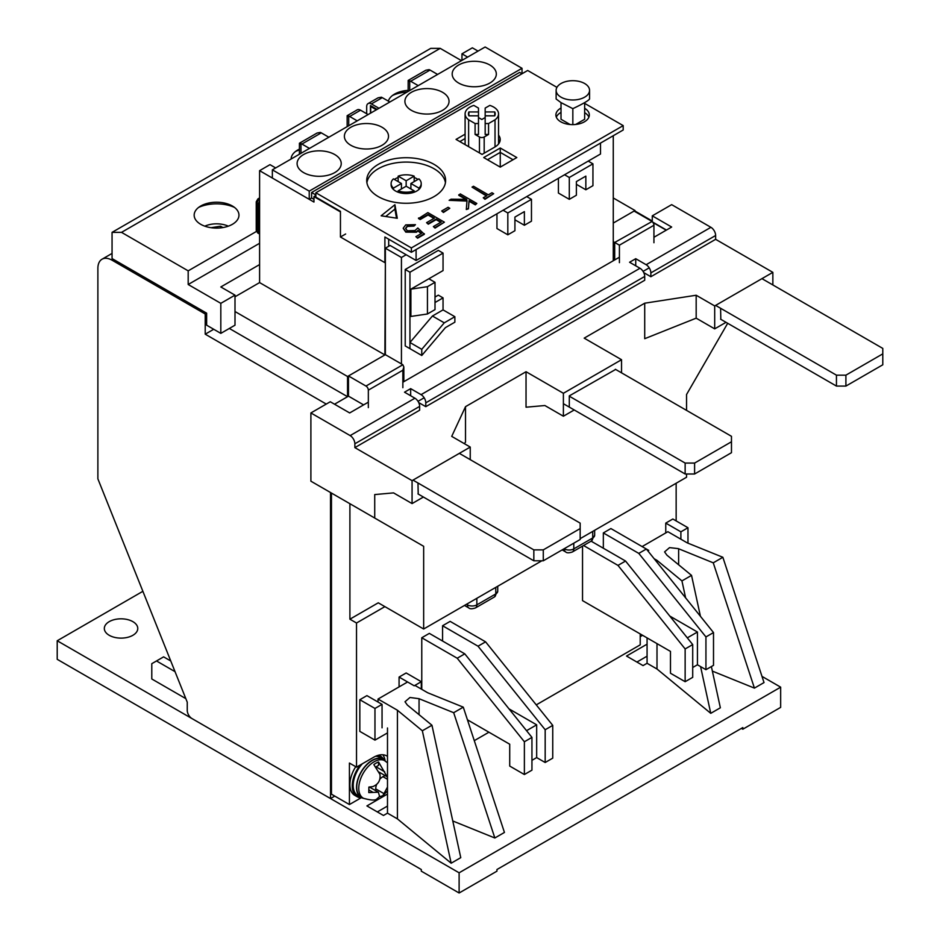 <?xml version="1.0" encoding="UTF-8"?>
<svg xmlns="http://www.w3.org/2000/svg" width="940" height="940" viewBox="0 0 940 940"><rect width="100%" height="100%" fill="white"/><g stroke="black" fill="none" stroke-linecap="round" stroke-linejoin="round"><path stroke-width="1.41" d="M366.894 182.677A39.456 22.783 180 0 1 392.838 163.419A39.456 22.783 180 0 1 434.069 168.754A39.456 22.783 180 0 1 445.443 182.677A39.456 22.783 180 0 0 434.069 168.754A39.456 22.783 180 0 0 392.838 163.419A39.456 22.783 180 0 0 366.894 182.677M385.365 262.389L384.895 354.932L347.541 376.494L347.541 396.704L334.534 404.212L348.481 396.151L363.615 404.893M330.516 492.525L330.516 798.542L334.769 796.086M652.043 221.499L614.689 242.461L619.413 245.187L619.413 262.659M635.017 211.618L635.017 210.525L613.268 223.074L634.077 211.065L651.573 221.17A3.349 1.927 -120 0 1 653.934 225.259L619.413 245.187M416.091 260.474L600.507 154.007L600.507 143.091L416.091 249.558L416.091 260.474L390.088 245.458L385.365 248.195L385.365 354.662L348.481 375.953L348.481 396.151M500.256 152.374L513.029 159.741L500.256 152.374L500.256 148.003L483.712 157.556L500.256 167.12L500.256 152.374L487.496 159.741L500.256 152.374M584.657 102.625L584.657 119.274L575.68 124.456M570.098 124.515L561.015 119.274L561.015 102.625L572.836 108.652C582.918 103.87 588.499 100.65 589.556 98.994L589.556 90.346A16.72 9.647 180 0 1 579.24 99.252A16.72 9.647 180 0 1 561.015 97.161A16.72 9.647 180 0 1 556.128 90.346A16.72 9.647 180 0 1 566.444 81.427A16.72 9.647 180 0 1 584.657 83.519A16.72 9.647 180 0 1 589.556 90.346M498.541 143.914A16.72 9.647 180 0 1 498.541 143.961L498.541 113.881A16.72 9.647 180 0 1 495.028 119.803L495.028 146.934M465.159 144.666A16.72 9.647 180 0 1 465.1 143.914L465.1 113.881A16.72 9.647 180 0 1 470 107.054A16.72 9.647 180 0 1 473.819 105.409L478.484 108.088L478.484 111.954L468.872 111.954A13.372 7.72 180 0 0 468.449 113.881A13.372 7.72 180 0 0 468.872 115.82L468.872 111.954M315.852 195.508L313.96 196.601L340.445 211.888L340.445 236.998L384.895 262.659L384.895 236.998L411.368 252.284L623.197 129.99L623.197 125.619L584.657 103.377M478.037 51.101L472.362 47.823L461.963 53.827L461.963 60.372M635.017 210.525L613.268 197.964M652.043 220.9L635.017 211.065M330.516 798.542L191.971 718.559A6.686 3.866 -120 0 1 187.248 710.37L187.248 702.18L97.877 478.848L97.877 268.394A20.057 11.585 -120 0 1 102.037 259.217A20.057 11.585 -120 0 1 112.06 260.204L205.214 313.984L206.636 313.161L112.06 258.571L112.06 232.356L430.755 48.363L440.214 48.363L461.493 60.654M326.262 404.071L205.214 334.182L205.214 313.984M229.325 328.448L347.541 396.704M205.214 334.182L213.721 329.27M235 311.528L347.541 376.494M384.895 354.932L259.593 282.588L235 296.782L259.593 282.588L259.593 170.669L313.96 202.053L313.96 196.601M275.667 167.931L269.992 164.653L259.593 170.669M467.638 57.105L461.963 53.827M340.445 236.998L345.65 234.001M376.376 109.792L370.701 106.514L371.418 106.103M370.701 106.514L370.701 113.059M410.897 289.144L410.897 316.439L427.441 313.984L435.009 309.613L435.009 282.317L428.863 278.769L410.897 289.144L427.441 286.688L427.441 313.984M435.009 282.317L427.441 286.688M569.299 177.484L592.94 163.842L592.94 185.674L585.843 189.774L585.843 176.121L576.385 181.584L576.385 195.238L569.299 199.327L569.299 177.484L564.564 174.758M592.94 163.842L588.205 161.104M569.299 199.327L558.419 193.053L558.419 178.306M585.843 189.774L576.385 184.311M432.435 316.016L409.946 342.501L409.946 348.658L421.766 355.485L445.407 327.637L454.866 322.173L454.866 316.71L444.256 322.843L432.435 316.016L443.046 309.895L454.866 316.71M421.766 355.485L421.766 349.328L444.256 322.843M409.946 342.501L421.766 349.328M507.823 212.981L531.464 199.327L531.464 221.17L524.379 225.259L524.379 211.618L514.92 217.07L514.92 230.723L507.823 234.812L507.823 212.981L503.1 210.243M531.464 199.327L526.741 196.601M507.823 234.812L496.954 228.538L496.954 213.791M524.379 225.259L514.92 219.807M331.456 493.065L331.456 794.183L349.421 804.546L361.136 797.79M676.154 520.913L676.154 483.242M666.225 230.183L652.983 222.533M474.289 740.65L488.918 732.213M536.258 704.871L640.222 644.852L640.222 633.936M640.222 636.662L642.584 635.299M384.895 606.629L356.519 623.009L356.519 767.146L349.421 763.057L349.421 804.546M356.519 623.009L349.903 619.19L378.268 602.81L423.658 629.013L541.828 560.792M349.903 503.711L349.903 619.19M649.235 267.829L643.077 271.39M424.163 397.773L418.018 401.321M348.481 375.953L365.977 386.058A3.349 1.927 60 0 1 368.339 390.147L368.339 407.619M368.339 390.147L402.861 370.219L403.836 366.929L402.861 364.755L385.365 354.662M385.365 248.195L401.439 257.478L401.439 363.945M406.162 254.74L401.439 257.478M613.268 260.756L613.268 135.724M613.268 241.639L614.689 242.461L614.689 259.933M653.934 242.732L653.934 225.259M399.077 686.893L399.077 677.059L406.162 672.97L421.296 681.7L421.296 689.079M359.832 699.724L374.966 708.455L374.966 740.121L359.832 731.391L359.832 699.724L366.917 695.624L382.051 704.366L382.051 727.842M665.755 532.921L665.755 523.098L672.852 519.009L687.974 527.74L680.889 531.829L680.889 539.207M442.576 641.033L442.576 625.746L478.025 646.203L545.177 729.745L545.177 762.505L536.67 757.593L536.67 724.834L509.01 708.866M545.177 762.505L552.744 758.145L552.744 725.386L485.592 641.844L450.143 621.375L442.576 625.746M421.766 689.349L421.766 637.755L429.333 633.384L464.783 653.852L457.216 658.223L421.766 637.755M356.519 767.146L373.544 757.323A26.743 15.44 -60 0 1 386.916 755.995A26.743 15.44 -60 0 1 387.491 756.359M685.143 681.7L685.143 648.941L692.709 644.582L692.709 677.341L685.143 681.7L670.479 673.24L670.479 651.408L582.53 600.625L582.53 546.105M603.339 548.208L603.339 532.921L638.789 553.39L705.94 636.932L705.94 669.691L697.433 664.78L697.433 632.021L669.774 616.053M647.86 550.899L648.729 550.394L610.906 528.562L603.339 532.921M382.886 754.785A26.743 15.44 -60 0 1 385.13 760.883M399.077 677.059L414.211 685.8L421.296 681.7M374.966 740.121L387.491 732.894M665.755 523.098L680.889 531.829M687.974 543.179L687.974 527.74M536.67 724.834L526.541 730.686M467.439 719.805L509.715 744.221L509.715 766.065L524.379 774.525L531.946 770.154L531.946 737.395L464.783 653.852M524.379 774.525L524.379 741.766L457.216 658.223M705.94 669.691L713.507 665.332L713.507 632.573L646.356 549.019L638.789 553.39M697.433 632.021L687.305 637.861M692.709 644.582L625.547 561.039L591.107 541.158M685.143 648.941L617.98 565.398L583.552 545.517M374.966 708.455L382.051 704.366M545.177 729.745L552.744 725.386M485.592 641.844L478.025 646.203M531.946 760.331L536.67 757.593M524.379 741.766L531.946 737.395M705.94 636.932L713.507 632.573M697.433 664.78L692.709 667.506M625.547 561.039L617.98 565.398M435.009 302.515L443.046 297.874L443.046 309.895M409.946 272.212L405.222 269.486L405.222 345.92L409.946 348.658L409.946 272.212L443.046 253.107L443.046 270.579L428.863 278.769M443.046 297.874L438.322 295.148L435.009 297.063M443.046 253.107L438.322 250.381L405.222 269.486M498.541 139.484A18.389 10.622 180 0 1 499.822 141.728M498.541 135.125A18.389 10.622 180 0 1 500.209 139.543A18.389 10.622 180 0 1 494.828 147.051L482.055 154.418L456.053 139.402L465.1 134.185M378.268 196.601A39.456 22.783 180 0 1 366.718 180.492A39.456 22.783 180 0 1 391.075 159.447A39.456 22.783 180 0 1 434.069 164.383A39.456 22.783 180 0 1 445.619 180.492A39.456 22.783 180 0 1 421.261 201.536A39.456 22.783 180 0 1 378.268 196.601M556.327 117.159A16.72 9.647 180 0 1 561.015 112.389M584.657 108.288A16.72 9.647 180 0 1 589.321 114.974A16.72 9.647 180 0 1 579.005 123.892A16.72 9.647 180 0 1 560.78 121.8A16.72 9.647 180 0 1 555.893 114.974A16.72 9.647 180 0 1 561.015 108.018M385.694 216.494L394.918 209.103L396.504 218.162M459.836 141.588L465.1 138.544M584.657 112.659A16.72 9.647 180 0 1 588.887 117.159M556.938 87.361L527.681 70.477L315.852 192.77L315.852 197.142L340.445 211.336M394.918 204.732L381.135 215.789L397.279 218.28L394.918 204.732L394.918 209.103M500.256 167.12L516.812 157.556L500.256 148.003M315.852 192.77L411.368 247.925L411.368 252.284M388.678 246.28L388.678 239.183M411.368 247.925L623.197 125.619M493.664 193.722L484.958 199.292L483.266 197.764L486.873 195.684L472.021 187.107L473.502 186.249L488.353 194.827L491.961 192.747L493.664 193.722L484.958 198.751L483.266 197.764M486.403 195.955L472.021 187.107M465.805 199.351L458.779 195.297L460.271 193.899L476.815 203.451L475.335 204.309L469.025 200.667L468.437 208.292L466.311 209.514L467.015 200.537L449.132 200.326L451.106 199.186L466.769 199.362L458.779 194.756M476.815 203.451L475.335 204.85L469.025 201.219L468.437 208.833L466.311 209.514M466.98 201.078L449.132 200.326M449.79 208.28L443.422 212.499L441.718 210.971L448.086 207.293L449.79 208.28L443.422 211.958L441.718 210.971M433.951 218.397L428.064 215.001L420.204 219.525L418.512 218.55L427.853 212.616L444.397 222.169L435.055 227.562L433.363 226.575L441.213 222.052L436.125 219.102L428.276 223.638L426.572 222.662L434.421 218.127L428.064 214.449L420.204 218.985L418.512 218.01M444.397 222.169L435.055 228.103L433.363 226.575M440.743 222.322L436.125 219.655L428.276 224.19L426.572 222.662M424.363 234.283L417.583 238.196L415.88 236.668L421.508 233.425L418.053 230.394L416.42 231.71L405.798 231.593L403.225 228.162L405.739 224.883L415.457 224.672L413.976 225.53L407.349 225.917L405.587 228.373L407.349 230.77L414.987 230.57L417.795 227.974L424.363 234.283M421.132 233.637L418.053 230.934L416.42 232.251L405.798 232.133L403.248 228.432M415.457 224.672L413.976 226.07L407.349 226.458L405.598 228.643M417.583 238.196L415.88 236.668M424.363 233.731L417.583 237.655M410.897 188.952L410.897 183.5L418.899 178.87A15.04 8.683 180 0 1 421.214 183.5L421.214 184.863A15.04 8.683 180 0 1 418.899 189.481A15.04 8.683 180 0 1 414.176 192.218A15.04 8.683 180 0 1 398.161 192.218A15.04 8.683 180 0 1 395.529 190.996A15.04 8.683 180 0 1 393.425 189.481A15.04 8.683 180 0 1 391.122 184.863L391.122 183.5A15.04 8.683 180 0 1 393.425 178.87L401.439 183.5L401.439 188.952M394.412 179.434A15.04 8.683 180 0 1 398.161 177.507L398.161 176.144A15.04 8.683 180 0 1 414.176 176.144L414.176 177.507A15.04 8.683 180 0 1 417.924 179.434M421.214 183.5A15.04 8.683 180 0 1 418.899 188.118L418.899 189.481M393.425 189.481L393.425 188.118A15.04 8.683 180 0 1 391.122 183.5M414.176 192.218L414.176 190.844A15.04 8.683 180 0 1 398.161 190.844L398.161 192.218M410.897 183.5L418.899 188.118M398.161 176.144L406.162 180.762L414.176 176.144M393.425 188.118L401.439 183.5M414.176 190.844L406.162 186.226L398.161 190.844M414.176 181.596L414.176 177.507M406.162 186.226L406.162 180.762M398.161 181.596L398.161 177.507M556.128 90.346L556.128 98.994L561.015 102.625M572.836 124.621L572.836 108.652M494.769 111.954L494.769 115.82A13.372 7.72 180 0 0 495.192 113.881A13.372 7.72 180 0 0 494.769 111.954L485.169 111.954L485.169 108.088L489.822 105.409A16.72 9.647 180 0 1 498.541 113.881M485.169 117.559L481.821 119.486L478.484 117.559M495.028 119.803L488.553 123.54L488.553 134.455L485.169 134.455L485.169 123.54L488.553 123.54M475.088 134.455L475.088 123.54L478.484 123.54L478.484 134.455L475.088 134.455L479.459 136.982A3.349 1.927 0 0 0 484.182 136.982L488.553 134.455M494.769 115.82L485.169 115.82L485.169 123.54M468.613 146.663L468.613 119.803L475.088 123.54M468.613 119.803A16.72 9.647 180 0 1 465.1 113.881M485.169 111.954L485.169 115.82M478.484 123.54L478.484 115.82L468.872 115.82M478.484 122.87L478.484 111.954M478.484 126.736L478.484 134.455M411.368 110.333A22.067 12.737 180 0 1 404.905 101.32A22.067 12.737 180 0 1 418.523 89.558A22.067 12.737 180 0 1 442.576 92.32A22.067 12.737 180 0 1 449.038 101.32A22.067 12.737 180 0 1 435.42 113.094A22.067 12.737 180 0 1 411.368 110.333M458.649 83.037A22.067 12.737 180 0 1 452.187 74.025A22.067 12.737 180 0 1 465.805 62.252A22.067 12.737 180 0 1 489.858 65.013A22.067 12.737 180 0 1 496.32 74.025A22.067 12.737 180 0 1 482.702 85.799A22.067 12.737 180 0 1 458.649 83.037M350.843 145.277A22.067 12.737 180 0 1 344.381 136.265A22.067 12.737 180 0 1 357.999 124.491A22.067 12.737 180 0 1 382.051 127.264A22.067 12.737 180 0 1 388.514 136.265A22.067 12.737 180 0 1 374.896 148.038A22.067 12.737 180 0 1 350.843 145.277M303.561 172.572A22.067 12.737 180 0 1 297.099 163.572A22.067 12.737 180 0 1 310.717 151.798A22.067 12.737 180 0 1 334.769 154.559A22.067 12.737 180 0 1 341.232 163.572A22.067 12.737 180 0 1 327.613 175.334A22.067 12.737 180 0 1 303.561 172.572M377.093 109.381L370.466 105.562L370.466 113.2M313.96 199.327L311.598 197.964L311.598 192.5L315.852 194.956M311.598 192.5L519.644 72.392L522.017 73.755L522.017 68.291L485.134 47L272.353 169.846L309.237 191.137L309.237 199.327L311.598 197.964M309.237 199.327L272.353 178.036L272.353 169.846M366.682 113.74L366.682 106.643A6.686 3.866 60 0 1 368.069 103.588A6.686 3.866 60 0 1 371.418 103.917L378.985 108.288M368.104 114.562L360.537 110.192A6.686 3.866 -120 0 0 357.2 109.862L347.154 115.691L347.154 126.665M309.237 191.137L522.017 68.291M389.853 102.002L382.286 97.642A6.686 3.866 -120 0 0 381.346 97.208L378.091 97.807L368.069 103.588M360.537 110.192L349.668 116.478L357.224 120.849M349.668 116.478A6.686 3.866 -120 0 0 348.716 116.043C346.637 115.326 346.637 115.655 348.716 117.018M409.711 81.804C407.631 80.441 407.631 80.112 409.711 80.828A6.686 3.866 60 0 1 410.663 81.263L418.23 85.622M437.605 74.436L430.05 70.065L410.663 81.263M328.859 137.228L321.292 132.857L301.904 144.043L309.471 148.414M259.593 201.242A3.349 1.927 120 0 0 258.641 203.968L258.641 232.356A3.349 1.927 120 0 0 259.334 233.895A3.349 1.927 120 0 0 259.593 234.001M408.148 91.45L408.172 80.429L425.844 70.23L429.098 69.63A6.686 3.866 60 0 1 430.05 70.065M301.904 144.043A6.686 3.866 -120 0 0 300.964 143.608L300.964 153.326M321.292 132.857A6.686 3.866 -120 0 0 320.352 132.423L317.097 133.022L299.425 143.221L299.39 154.231M300.964 144.596C298.885 143.233 298.885 142.904 300.964 143.608M407.173 92.002A29.093 16.791 0 0 0 392.532 95.457M408.148 90.369A22.395 12.937 0 0 0 394.577 94.094A22.395 12.937 0 0 0 388.326 101.121M299.39 149.965A29.093 16.791 0 0 0 295.595 151.422M299.39 149.143A22.395 12.937 0 0 0 297.651 150.059A22.395 12.937 0 0 0 291.095 159.025M232.403 206.013L232.403 206.013A22.395 12.937 0 0 0 200.725 206.013A22.395 12.937 0 0 0 200.725 224.308A22.395 12.937 0 0 0 232.403 224.308A22.395 12.937 0 0 0 232.403 206.013L232.403 206.013M234.459 207.388A29.093 16.791 0 0 0 198.669 207.388M256.491 231.416L188.188 270.849L121.519 232.356L440.214 48.363M121.519 232.356L112.06 232.356M188.188 270.849L188.188 284.503L220.818 303.338L220.818 333.371L206.636 325.181L206.636 313.161M259.593 243.284L188.188 284.503M220.818 303.338L235 295.148L220.818 286.959L259.593 264.575M220.818 333.371L235 325.181L235 295.148M387.491 762.822L383.379 759.767A21.738 12.549 120 0 0 366.647 764.925A21.738 12.549 120 0 0 356.754 786.862A21.738 12.549 120 0 0 361.665 797.39L363.651 798.366A21.585 12.467 -60 0 1 358.774 787.92A21.585 12.467 -60 0 1 368.598 766.124A21.585 12.467 -60 0 1 385.224 760.989A22.067 12.737 -60 0 0 383.156 759.238A22.067 12.737 -60 0 0 361.089 771.975A22.067 12.737 -60 0 0 361.089 797.449A22.067 12.737 -60 0 0 363.651 798.366C370.865 800.316 375.236 800.551 376.752 799.059L379.596 796.462L378.362 792.197L368.786 792.584L368.88 787.074L372.734 786.616C378.256 784.43 380.665 780.365 379.971 774.419L373.838 764.596A21.185 12.232 -60 0 1 378.562 761.976L387.022 776.605M387.491 787.086L382.839 795.698L379.466 796.709M375.695 790.658L375.718 788.871L384.319 793.842M387.491 779.295L382.956 776.675A10.034 5.793 120 0 0 379.866 779.19M376.623 784.512A10.034 5.793 120 0 0 375.718 788.871M384.695 771.799L376.094 766.829A10.034 5.793 120 0 0 376.094 766.993M375.965 766.84L378.503 765.43L378.562 761.976M382.956 776.675L385.012 775.535M383.156 759.238L379.842 757.323A22.067 12.737 120 0 0 375.542 756.289M362.311 763.809A22.067 12.737 120 0 0 357.776 795.545L361.089 797.449M360.29 764.972A23.406 13.513 120 0 0 352.265 785.993A23.406 13.513 120 0 0 357.106 796.697A23.406 13.513 120 0 0 361.747 797.79M355.731 766.699A23.406 13.513 120 0 0 349.903 784.618A23.406 13.513 120 0 0 354.744 795.334L357.106 796.697M383.779 759.638A23.406 13.513 120 0 0 380.512 756.159A23.406 13.513 120 0 0 378.268 755.29M204.803 226.176A19.058 10.998 180 0 1 228.326 226.164M211.007 227.692L220.571 226.211L222.909 227.562M220.571 227.891L220.571 226.211M694.601 473.995L731.473 452.692L731.473 441.777L694.601 463.068L694.601 473.995L685.143 473.995L685.143 463.068L569.299 396.187M563.824 403.953L685.143 473.995M615.371 369.279L731.473 436.313L731.473 441.777M685.143 463.068L694.601 463.068M543.285 560.792L580.168 539.501L580.168 528.574L543.285 549.877L543.285 560.792L533.838 560.792L533.838 549.877L413.001 480.117M417.983 493.911L533.838 560.792M459.343 453.362L580.168 523.122L580.168 528.574M533.838 549.877L543.285 549.877M715.61 305.394L836.447 375.166L845.906 375.166L882.789 353.863L882.789 348.411L761.952 278.651M845.906 375.166L845.906 386.082L882.789 364.791L882.789 353.863M720.604 319.201L836.447 386.082L836.447 375.166M836.447 386.082L845.906 386.082M686.553 410.38L686.553 394.518L727.689 323.289M772.856 284.938L772.856 272.353L714.694 305.935L696.176 295.242L696.176 318.166L644.711 338.694L644.711 303.197L584.187 338.142L621.54 359.714L563.389 393.284L526.036 371.723L465.512 406.668L465.512 442.153L464.313 443.645M563.389 393.284L563.389 416.22L544.871 405.528L526.036 407.208L526.036 371.723M374.719 518.046L310.893 481.186L310.893 412.942L350.138 435.596A6.686 3.866 60 0 1 354.862 443.786L354.862 447.616L412.072 480.646L412.072 503.582L393.555 492.889L374.719 494.569L374.719 518.046L423.658 546.304L423.658 629.013M580.168 538.655L686.553 477.238L686.553 473.995M772.856 272.353L715.634 239.324L715.634 235.505A6.686 3.866 -120 0 0 710.91 227.316L671.665 204.65L652.278 215.847L671.665 227.034L653.934 237.28M377.798 519.82L423.658 546.304M465.512 406.668L451.717 436.372L470.235 447.064L412.072 480.646M696.176 295.242L644.711 303.197M643.771 272.624L650.856 276.724L715.634 239.324M418.7 402.567L425.785 406.668L644.711 280.273L644.711 276.454A6.686 3.866 -120 0 0 639.987 268.264L629.577 262.248L635.734 258.7L646.133 264.716A6.686 3.866 60 0 1 650.856 272.906L650.856 276.724M354.862 447.616L419.639 410.216L419.639 406.397A6.686 3.866 -120 0 0 414.916 398.207L404.517 392.191L410.663 388.643L421.061 394.647A6.686 3.866 60 0 1 425.785 402.837L425.785 406.668M621.54 359.714L621.54 372.851M652.278 221.699L652.278 215.847M619.413 257.208L402.861 382.228M368.339 402.156L349.668 412.942L330.281 401.756L310.893 412.942M726.021 322.326L714.694 328.859L714.694 305.935M720.604 308.52L720.816 319.318M696.176 318.166L714.694 328.859M423.399 497.037L412.072 503.582M470.235 459.648L470.235 447.064M418.206 494.029L417.983 483.242M635.734 265.797L635.734 258.7M410.663 395.74L410.663 388.643M563.389 416.22L574.234 409.957M569.299 406.797L569.299 395.881L615.63 369.432M652.595 222.04L666.46 230.042M109.228 635.299A16.72 9.647 180 0 1 104.328 628.472A16.72 9.647 180 0 1 114.645 619.554A16.72 9.647 180 0 1 132.869 621.645A16.72 9.647 180 0 1 137.769 628.472A16.72 9.647 180 0 1 127.441 637.391A16.72 9.647 180 0 1 109.228 635.299M419.052 714.611L419.052 698.702L409.957 697.492L404.999 701.769L407.349 705.047L431.954 725.245L460.764 857.656L451.165 863.202L397.42 818.881L387.491 813.147L383.473 815.474L366.917 805.921L387.491 794.042M414.916 685.389L427.677 692.757L463.279 707.15L504.439 832.441L494.839 837.986L452.786 820.984M185.826 698.632L151.787 678.974L151.787 663.687L156.51 660.961L175.028 671.654M142.88 591.307L57.211 640.763L459.12 872.802L780.658 687.164L761.999 676.389M642.114 546.575L667.882 531.699L687.269 542.885L722.86 557.279L764.02 682.569L754.42 688.115L712.379 671.113M711.38 666.554L720.357 707.785L710.758 713.331L657.001 669.01L647.073 663.276L643.054 665.602L626.51 656.05L647.073 644.17M387.491 806.05L377.328 811.925M387.491 727.971L387.491 813.147M397.42 818.881L397.42 710.229L378.033 699.043L378.033 702.039M451.165 863.202L422.342 730.78L397.42 710.229M431.954 725.245L422.342 730.78M494.839 837.986L453.679 712.696L419.052 698.702M463.279 707.15L453.679 712.696M170.763 660.996L163.607 656.86L156.51 660.961M459.12 872.802L459.12 893L496.954 871.157L496.954 869.524L742.823 727.572L742.823 729.205L780.658 707.374L780.658 687.164M57.211 640.763L57.211 659.316L421.296 869.524L421.296 871.157L459.12 893M647.073 656.179L636.909 662.054M647.073 637.896L647.073 663.276M657.001 669.01L657.001 643.618M657.001 562.273L657.001 560.357L654.134 558.701M685.624 597.875L681.935 580.908L657.001 560.357M710.758 713.331L700.582 666.601M700.441 616.311L691.534 575.374L681.935 580.908M754.42 688.115L713.26 562.825L678.28 548.619L669.539 547.62L664.58 551.898L666.93 555.176L691.534 575.374M678.633 548.831L678.633 564.74M722.86 557.279L713.26 562.825M378.033 699.043L407.584 681.982M741.402 728.383L742.823 729.205M113.481 259.381L112.06 260.204M402.861 364.755L365.977 386.058M402.861 370.219L402.861 387.691M467.403 603.762L467.403 604.855L466.452 604.314M562.155 549.9L565.716 551.956A6.686 3.866 -60 0 1 564.329 548.889A6.686 3.866 0 0 0 573.788 548.889L573.788 543.179M591.319 541.04A6.686 3.866 -120 0 0 592.705 537.974L573.788 548.889A6.686 3.866 60 0 1 572.401 551.956L591.319 541.04L594.656 535.248A6.686 3.866 0 0 1 592.705 537.974L592.705 531.429M464.489 605.442L468.79 607.922A6.686 3.866 -60 0 1 467.403 604.855A6.686 3.866 0 0 0 476.85 604.855L476.85 598.31M494.381 596.994A6.686 3.866 -120 0 0 495.768 593.939L476.85 604.855A6.686 3.866 60 0 1 475.476 607.922L494.381 596.994L497.73 591.213A6.686 3.866 0 0 1 495.768 593.939L495.768 587.383M484.182 136.982L484.182 153.197M479.459 152.915L479.459 136.982M382.286 97.642L371.418 103.917M348.716 125.76L348.716 116.043M409.711 90.546L409.711 80.828M259.593 197.929L257.913 198.892A3.349 1.927 -120 0 1 259.593 199.057A3.349 1.927 120 0 0 257.219 203.146L258.641 203.968M258.641 232.356L257.219 231.546A3.349 1.927 120 0 0 257.913 233.073L259.334 233.895M256.244 230.171A3.349 1.927 180 0 0 257.219 231.546L257.219 203.146A3.349 1.927 0 0 1 256.244 201.783L256.244 230.171L257.913 233.073M369.032 790.047L372.639 792.126M350.138 435.596L414.916 398.207M421.061 394.647L639.987 268.264M646.133 264.716L710.91 227.316M715.634 235.505L650.856 272.906M644.711 276.454L425.785 402.837M419.639 406.397L354.862 443.786M112.06 253.424L102.037 259.217M403.836 381.663L403.836 366.929M594.656 530.289L594.656 535.248M497.73 586.255L497.73 591.213M565.716 551.956C566.82 553.072 569.053 553.072 572.401 551.956M468.79 607.922C469.894 609.038 472.127 609.038 475.476 607.922M257.913 198.892L256.244 201.783M387.491 790.893L382.839 795.698M369.432 787.05L378.362 792.197M379.149 772.151L387.491 776.969M380.512 756.159L378.773 755.161"/></g></svg>
